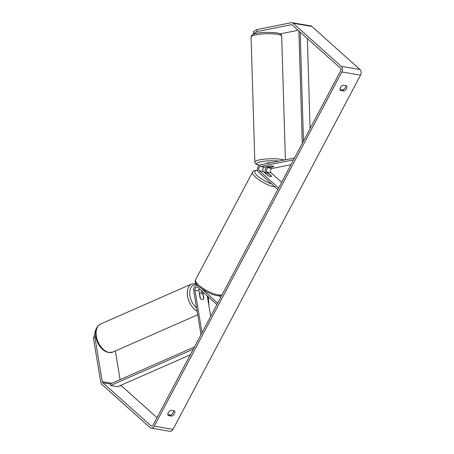 <?xml version="1.0" encoding="UTF-8"?>
<svg xmlns="http://www.w3.org/2000/svg" width="454" height="454" viewBox="0 0 454 454"><rect width="100%" height="100%" fill="white"/><g stroke="black" fill="none" stroke-linecap="round" stroke-linejoin="round"><path stroke-width="0.68" d="M273.666 166.697L268.178 167.793A2.406 1.742 -80.4 0 0 266.566 169.683A2.406 1.742 -80.4 0 0 267.168 172.197L271.56 176.129A3.439 0.982 -152.1 0 1 271.532 176.345A3.439 0.982 -152.1 0 1 267.815 175.494L263.428 171.561A2.406 1.742 99.6 0 1 262.826 169.047A2.406 1.742 99.6 0 1 264.432 167.157L269.926 166.062A3.439 0.636 -1.7 0 1 272.803 166.175A3.439 0.636 -1.7 0 1 273.722 166.578A3.439 0.636 -1.7 0 1 273.666 166.697L273.666 166.607M294.533 157.964L260.409 164.796A4.126 2.991 -80.4 0 0 257.645 168.031A4.126 2.991 -80.4 0 0 258.678 172.344L277.842 189.488M293.522 159.865L260.46 166.482A2.406 1.742 -80.4 0 0 258.848 168.372A2.406 1.742 -80.4 0 0 259.45 170.886L278.614 188.03M290.963 164.706L272.15 168.468A2.406 1.742 -80.4 0 0 270.539 170.358A2.406 1.742 -80.4 0 0 271.146 172.872L281.656 182.281M266.844 166.783L270.448 166.039A3.439 0.636 -1.7 0 1 272.803 166.175A3.439 0.636 -1.7 0 1 273.722 166.578L270.124 167.316A3.439 0.636 -1.7 0 1 267.764 167.186A3.439 0.636 -1.7 0 1 266.844 166.783A3.439 0.636 -1.7 0 1 266.85 166.76A4.126 2.991 -80.4 0 0 265.806 172.929M199.3 288.789A2.406 1.742 -80.4 0 0 198.926 290.878L200.101 297.938A3.439 2.139 66.3 0 0 202.183 299.555A3.439 2.139 66.3 0 0 203.034 299.464A3.439 2.139 66.3 0 0 203.84 298.573L202.728 291.854M200.997 334.621L193.722 290.747A4.126 2.991 99.6 0 1 197.371 285.379A4.126 2.991 99.6 0 1 197.49 285.401L197.371 285.379M202.007 332.72L194.953 290.202A2.406 1.742 99.6 0 1 197.081 287.07A2.406 1.742 99.6 0 1 197.757 287.405L216.916 304.549M210.656 316.376L207.262 295.912M202.382 289.397L217.687 303.096M219.044 295.832L220.735 297.342M201.633 293.239L201.44 292.058A4.126 2.991 99.6 0 1 201.394 290.662M199.624 293.721L200.396 298.352A3.439 2.139 66.3 0 0 202.183 299.555A3.439 2.139 66.3 0 0 203.034 299.464A3.439 2.139 66.3 0 0 203.67 298.908L202.898 294.277A3.439 2.139 66.3 0 0 201.111 293.074A3.439 2.139 66.3 0 0 200.265 293.165A3.439 2.139 66.3 0 0 199.624 293.721L199.414 293.812M168.23 415.552A3.439 2.156 -48.2 0 1 168.303 412.703A3.439 2.156 -48.2 0 1 171.01 410.308L174.45 410.893A3.439 2.156 -48.2 0 1 174.381 413.736A3.439 2.156 -48.2 0 1 171.674 416.136L168.23 415.552M340.426 87.616A3.439 2.156 131.8 0 0 340.358 90.46L343.797 91.044A3.439 2.156 131.8 0 0 346.504 88.649A3.439 2.156 131.8 0 0 346.578 85.8L343.133 85.216A3.439 2.156 131.8 0 0 340.426 87.616M339.978 89.529L342.6 89.977A3.439 2.156 131.8 0 0 345.761 85.664M254.291 33.959L253.411 33.812L253.349 31.78L256.862 29.584L256.924 31.61L291.23 24.743A2.066 1.493 99.6 0 1 291.638 24.737A2.066 1.493 99.6 0 1 292.217 25.021L340.352 68.089A2.066 1.493 99.6 0 1 340.625 70.909L153.077 425.126A2.066 1.493 99.6 0 1 151.534 426.09A2.066 1.493 99.6 0 1 150.955 425.801L102.82 382.733A2.066 1.493 99.6 0 1 102.263 381.638L94.948 337.526L93.467 338.179L95.907 329.144L96.31 328.968M173.632 410.751A3.439 2.156 -48.2 0 1 170.477 415.064L167.849 414.615M256.862 29.584L291.167 22.717A4.126 2.991 99.6 0 1 291.984 22.7A4.126 2.991 99.6 0 1 293.142 23.273L341.277 66.341A4.126 2.991 99.6 0 1 341.822 71.982L154.275 426.198A4.126 2.991 99.6 0 1 151.188 428.122A4.126 2.991 99.6 0 1 150.03 427.549L101.895 384.481A4.126 2.991 99.6 0 1 100.788 382.285L93.467 338.179M291.984 22.7L310.689 25.878A4.126 2.991 99.6 0 1 311.853 26.451L359.988 69.519A4.126 2.991 99.6 0 1 360.533 75.154L172.985 429.376A4.126 2.991 99.6 0 1 169.898 431.3L151.188 428.122M95.624 335.029L94.948 337.526M120.111 379.623L115.361 350.976M280.078 33.897L298.102 30.287M157.022 417.669L121.524 385.911A2.066 1.493 99.6 0 1 121.076 385.208M256.924 31.61L253.411 33.812M342.6 89.977L343.797 91.044M170.477 415.064L171.674 416.136M266.748 163.525L266.748 163.406A3.439 0.636 -1.7 0 1 271.061 162.663M265.448 173.127L268.28 175.738A3.439 0.982 27.9 0 0 271.532 176.345A3.439 0.982 27.9 0 0 271.554 176.294L268.7 173.74A3.439 0.982 27.9 0 0 265.448 173.127A3.439 0.982 27.9 0 0 265.425 173.184M300.19 32.155L303.471 141.081M307.364 38.573L310.076 128.607M298.885 30.991L302.273 143.345M190.328 354.773L117.677 386.706L110.662 385.514L193.273 349.205M110.662 385.514L110.39 383.891L194.477 346.941M263.428 171.561L259.45 170.886M264.432 167.157L260.46 166.482M271.146 172.872L267.168 172.197M272.15 168.468L268.178 167.793M198.926 290.878L194.953 290.202M109.159 352.452A15.305 9.528 -113.7 0 1 97.02 339.087A15.305 9.528 -113.7 0 1 100.606 324.02C94.79 327.555 95.266 332.334 96.095 338.065C96.923 341.55 98.444 344.648 100.646 347.367C102.099 348.99 103.841 351.294 108.602 352.525L112.927 352.043A15.305 9.528 -113.7 0 1 109.159 352.452M196.117 283.444L191.792 283.926A15.305 9.528 66.3 0 0 187.655 296.78A15.305 9.528 66.3 0 0 197.104 311.16M196.554 307.823A13.586 8.456 -113.7 0 1 189.704 292.87A13.586 8.456 -113.7 0 1 196.747 284.55M207.819 296.411A13.586 8.456 -113.7 0 1 208.545 303.635M172.985 429.376L154.275 426.198M360.533 75.154L341.822 71.982M111.832 383.261L102.263 381.638M121.524 385.911L120.049 385.662M110.413 384.027L102.82 382.733M152.175 426.011L150.955 425.801M292.018 24.874L291.23 24.743M311.853 26.451L293.142 23.273M359.988 69.519L341.277 66.341M281.679 36.116A15.305 2.82 178.3 0 0 277.593 34.334A15.305 2.82 178.3 0 0 260.749 34.118A15.305 2.82 178.3 0 0 251.079 37.035C251.442 31.774 267.945 31.962 276.622 32.887C280.056 33.403 281.741 34.481 281.679 36.116L285.39 159.791M251.079 37.035L254.83 162.072A15.305 2.82 -1.7 0 1 264.5 159.15A15.305 2.82 -1.7 0 1 281.349 159.365A15.305 2.82 -1.7 0 1 284.096 160.052M278.796 161.113A13.586 2.503 178.3 0 0 260.675 161.789A13.586 2.503 178.3 0 0 259.512 165.16M275.135 187.065A15.305 4.375 -152.1 0 1 255.772 177.338A15.305 4.375 -152.1 0 1 252.651 171.947L253.922 170.698L257.583 170.222M265.704 172.736A13.586 3.887 27.9 0 0 263.916 171.998M257.628 170.437A13.586 3.887 27.9 0 0 257.713 176.084A13.586 3.887 27.9 0 0 271.554 183.864M222.097 294.771L219.186 295.826L216.399 295.582L212.483 294.498L206.61 291.905L198.727 286.599C195.481 283.455 194.437 281.162 195.583 279.726A15.305 4.375 27.9 0 0 198.704 285.123A15.305 4.375 27.9 0 0 211.961 293.034A15.305 4.375 27.9 0 0 222.233 294.51M191.792 283.926L100.606 324.02M200.265 293.165L199.374 293.556M197.706 314.77L112.927 352.043M208.84 305.434L208.363 296.899M254.83 162.072C254.768 163.707 256.453 164.785 259.887 165.301M263.74 171.845L265.647 172.628M195.583 279.726L252.651 171.947"/></g></svg>
